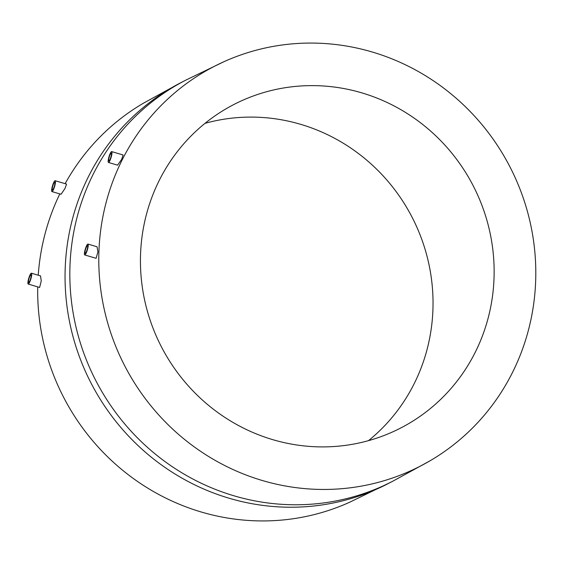 <?xml version="1.0" encoding="UTF-8"?>
<svg xmlns="http://www.w3.org/2000/svg" width="564" height="564" viewBox="0 0 564 564"><rect width="100%" height="100%" fill="white"/><g stroke="black" fill="none" stroke-linecap="round" stroke-linejoin="round"><path stroke-width="0.85" d="M28.856 279.124A4.047 0.79 106.5 0 1 30.957 274.753A4.047 0.79 106.5 0 1 30.759 278.137A4.047 0.79 106.5 0 1 28.658 282.508A4.047 0.79 106.5 0 1 28.856 279.124M31.147 277.939A5.661 1.107 106.5 0 1 28.2 284.059A5.661 1.107 106.5 0 1 28.468 279.321A5.661 1.107 106.5 0 1 31.415 273.202A5.661 1.107 106.5 0 1 31.147 277.939M31.415 273.202L40.502 275.888L41.264 280.935L39.628 287.443L28.2 284.059M55.159 180.72L66.559 184.097L65.008 188.461L61.06 194.277L51.944 191.584A5.661 1.107 106.5 0 1 52.212 186.839A5.661 1.107 106.5 0 1 55.159 180.72A5.661 1.107 106.5 0 1 54.891 185.464A5.661 1.107 106.5 0 1 51.944 191.584M387.708 483.849A225.678 217.57 -117.3 0 1 229.146 498.245A225.678 217.57 -117.3 0 1 66.58 303.002A225.678 217.57 -117.3 0 1 180.995 82.612L185.767 80.151A225.678 217.57 -117.3 0 0 71.36 300.541A225.678 217.57 -117.3 0 0 233.919 495.784A225.678 217.57 -117.3 0 0 392.481 481.388L349.56 502.284A224.867 216.795 -117.3 0 1 201.179 511.978A224.867 216.795 -117.3 0 1 37.718 286.879M38.232 275.218A224.867 216.795 -117.3 0 1 59.819 193.91M65.128 183.674A224.867 216.795 -117.3 0 1 143.834 102.972L180.995 82.612M111.679 151.603L123.107 154.987L121.669 159.379L117.552 165.153L108.464 162.46A5.661 1.107 106.5 0 1 108.732 157.723A5.661 1.107 106.5 0 1 111.679 151.603A5.661 1.107 106.5 0 1 111.411 156.341A5.661 1.107 106.5 0 1 108.464 162.46M87.935 244.078L97.05 246.778L97.924 251.861L96.12 258.312L84.72 254.942A5.661 1.107 106.5 0 1 84.988 250.197A5.661 1.107 106.5 0 1 87.935 244.078A5.661 1.107 106.5 0 1 87.667 248.823A5.661 1.107 106.5 0 1 84.72 254.942M262.281 480.5A224.867 216.795 -117.3 0 1 99.736 280.477A224.867 216.795 -117.3 0 1 223.915 61.716A224.867 216.795 -117.3 0 1 372.296 52.022A224.867 216.795 -117.3 0 1 533.579 241.089A224.867 216.795 -117.3 0 1 429.641 461.028A224.867 216.795 -117.3 0 1 262.281 480.5M205 123.347A181.996 175.46 -117.3 0 1 300.711 124.341A181.996 175.46 -117.3 0 1 428.901 264.163A181.996 175.46 -117.3 0 1 368.475 440.653M361.813 92.863A181.996 175.46 -117.3 0 1 492.908 250.317A181.996 175.46 -117.3 0 1 400.644 428.048A181.996 175.46 -117.3 0 1 272.772 439.659A181.996 175.46 -117.3 0 1 141.67 282.204A181.996 175.46 -117.3 0 1 233.94 104.474A181.996 175.46 -117.3 0 1 361.813 92.863M87.286 249.02A4.047 0.79 106.5 0 1 85.178 253.391A4.047 0.79 106.5 0 1 85.375 250A4.047 0.79 106.5 0 1 87.476 245.629A4.047 0.79 106.5 0 1 87.286 249.02M111.03 156.538A4.047 0.79 106.5 0 1 108.922 160.909A4.047 0.79 106.5 0 1 109.12 157.525A4.047 0.79 106.5 0 1 111.221 153.154A4.047 0.79 106.5 0 1 111.03 156.538M54.504 185.662A4.047 0.79 106.5 0 1 52.403 190.033A4.047 0.79 106.5 0 1 52.6 186.642A4.047 0.79 106.5 0 1 54.701 182.271A4.047 0.79 106.5 0 1 54.504 185.662M185.767 80.151L223.915 61.716M392.481 481.388L429.641 461.028"/></g></svg>
